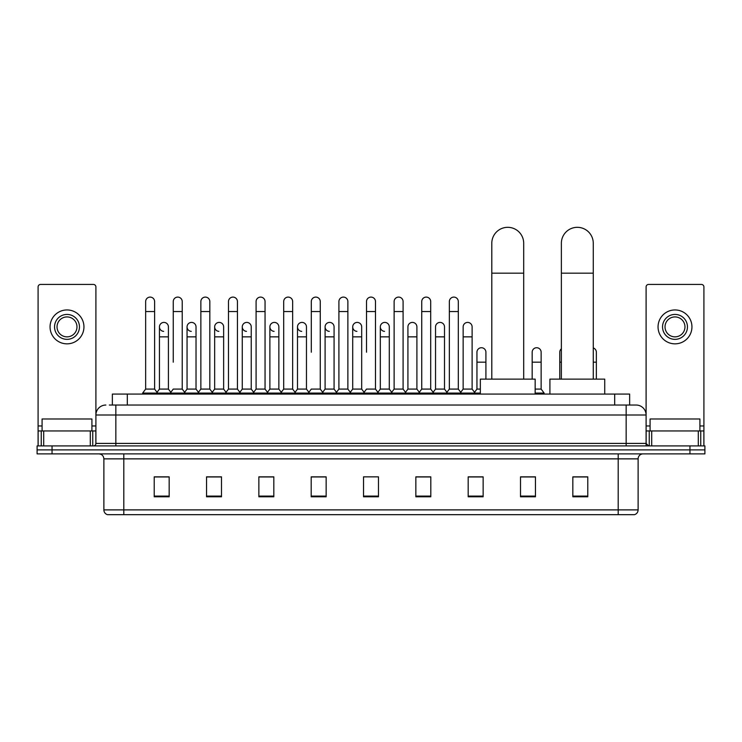 <?xml version="1.0" encoding="UTF-8"?>
<svg xmlns="http://www.w3.org/2000/svg" width="742" height="742" viewBox="0 0 742 742"><rect width="100%" height="100%" fill="white"/><g stroke="black" fill="none" stroke-linecap="round" stroke-linejoin="round"><path stroke-width="1.11" d="M112.357 405.039L112.357 394.076L629.643 394.076L629.643 405.039M109.593 405.039L632.638 405.039M109.362 405.039L115.845 405.039L115.845 415.001L95.904 415.001L95.904 443.41A2.495 2.495 0 0 1 93.418 445.905M105.874 405.039A9.971 9.971 0 0 0 95.904 415.001L95.904 286.931A2.495 2.495 0 0 0 93.418 284.436L40.587 284.436A2.495 2.495 0 0 0 38.092 286.931L38.092 430.954L43.704 430.954L43.704 445.905M636.126 405.039A9.971 9.971 0 0 1 646.096 415.001L626.155 415.001L626.155 405.039L635.977 405.039M698.296 445.905L698.296 430.954L703.908 430.954L703.908 445.905L703.908 286.931A2.495 2.495 0 0 0 701.413 284.436L648.582 284.436A2.495 2.495 0 0 0 646.096 286.931L646.096 443.41L648.582 445.905M52.051 445.905L37.1 445.905L37.1 449.893L52.051 449.893L37.1 449.893L37.1 453.881L52.051 453.881L52.051 449.893L689.949 449.893L52.051 449.893L52.051 445.905L689.949 445.905L689.949 449.893L704.9 449.893L689.949 449.893L689.949 453.881L52.051 453.881M704.9 445.905L704.9 449.893L704.9 445.905L689.949 445.905M638.12 509.893C637.981 512.277 636.784 513.872 634.531 514.679L618.188 514.679L618.188 509.893L638.12 509.893L638.12 458.862A4.981 4.981 0 0 1 643.101 453.881M618.188 514.679L107.469 514.679A4.981 4.981 0 0 1 103.88 509.893L103.88 458.862C103.583 455.838 101.923 454.169 98.899 453.881M587.785 496.788L587.785 476.846L572.833 476.846L572.833 496.788L587.785 496.788M535.455 496.788L535.455 476.846L520.504 476.846L520.504 496.788L535.455 496.788M483.135 496.788L483.135 476.846L468.183 476.846L468.183 496.788L483.135 496.788M430.805 496.788L430.805 476.846L415.854 476.846L415.854 496.788L430.805 496.788M169.167 496.788L169.167 476.846L154.215 476.846L154.215 496.788L169.167 496.788M221.496 496.788L221.496 476.846L206.545 476.846L206.545 496.788L221.496 496.788M273.817 496.788L273.817 476.846L258.865 476.846L258.865 496.788L273.817 496.788M326.146 496.788L326.146 476.846L311.195 476.846L311.195 496.788L326.146 496.788M378.476 496.788L378.476 476.846L363.524 476.846L363.524 496.788L378.476 496.788M704.9 453.881L704.9 449.893L704.9 453.881L689.949 453.881M476.457 476.948L472.617 476.948M531.671 476.948L525.688 476.948M324.606 476.948L320.767 476.846M269.383 476.948L265.543 476.948M214.169 476.948L210.329 476.948M154.215 476.948L168.916 476.948M158.946 476.948L155.115 476.948M421.233 476.846L417.394 476.948M366.019 476.846L375.981 476.846M326.146 476.948L311.195 476.948M273.817 476.948L258.865 476.948M221.496 476.948L206.545 476.948M430.805 476.948L415.854 476.948M483.135 476.948L468.183 476.948M535.455 476.948L520.504 476.948M587.785 476.948L572.833 476.948M91.915 430.954L91.915 418.989L42.081 418.989L42.081 430.954M90.301 445.905L90.301 430.954L43.704 430.954M90.301 430.954L95.904 430.954M38.092 445.905L38.092 430.954M67.003 314.432A12.456 12.456 0 0 0 54.546 326.897A12.456 12.456 0 0 0 67.003 339.354A12.456 12.456 0 0 0 79.459 326.897A12.456 12.456 0 0 0 67.003 314.432M67.003 316.927A9.971 9.971 0 0 0 57.032 326.897A9.971 9.971 0 0 0 67.003 336.859A9.971 9.971 0 0 0 76.973 326.897A9.971 9.971 0 0 0 67.003 316.927M67.003 343.843A16.945 16.945 0 0 0 83.948 326.897A16.945 16.945 0 0 0 67.003 309.952A16.945 16.945 0 0 0 50.057 326.897A16.945 16.945 0 0 0 67.003 343.843M491.798 379.125L491.798 243.274A15.944 15.944 0 0 1 507.751 227.321A15.944 15.944 0 0 1 523.694 243.274A15.944 15.944 0 0 0 507.751 227.321M523.694 379.125L523.694 243.274M535.158 394.076L535.158 379.125L480.343 379.125L480.343 394.076M561.369 379.125L561.369 243.274A15.944 15.944 0 0 1 577.322 227.321A15.944 15.944 0 0 1 593.266 243.274A15.944 15.944 0 0 0 577.322 227.321M593.266 379.125L593.266 243.274M604.73 394.076L604.73 379.125L549.915 379.125L549.915 394.076M145.645 311.547L154.614 311.547L154.614 389.086L145.645 389.086L145.645 301.577A4.489 4.489 0 0 1 150.413 297.106A4.489 4.489 0 0 1 154.614 301.577A4.489 4.489 0 0 0 150.413 297.106M145.645 389.086L142.65 393.075L142.65 394.076M154.614 389.086L157.601 393.075L142.65 393.075M173.248 362.179L173.248 311.547L182.226 311.547L182.226 389.086L173.248 389.086L170.261 393.075L157.601 393.075L157.601 394.076M173.248 311.547L173.248 301.577A4.489 4.489 0 0 1 178.015 297.106A4.489 4.489 0 0 1 182.226 301.577A4.489 4.489 0 0 0 178.015 297.106M187.058 389.086L187.058 336.859L196.027 336.859L196.027 389.086L187.058 389.086L184.637 392.314L182.226 389.086L185.212 393.075L170.261 393.075L170.261 394.076M200.859 389.086L200.859 311.547L209.828 311.547L209.828 389.086L200.859 389.086L197.873 393.075L185.212 393.075L185.212 394.076M200.859 311.547L200.859 301.577A4.489 4.489 0 0 1 205.627 297.106A4.489 4.489 0 0 1 209.828 301.577A4.489 4.489 0 0 0 205.627 297.106M209.828 362.179L209.828 389.086L212.824 393.075L197.873 393.075L197.873 394.076M228.471 389.086L228.471 311.547L237.44 311.547L237.44 389.086L228.471 389.086L225.475 393.075L212.824 393.075L212.824 394.076M228.471 311.547L228.471 301.577A4.489 4.489 0 0 1 233.238 297.106A4.489 4.489 0 0 1 237.44 301.577A4.489 4.489 0 0 0 233.238 297.106M237.44 389.086L240.427 393.075L225.475 393.075L225.475 394.076M256.083 389.086L256.083 311.547L265.052 311.547L265.052 389.086L256.083 389.086L253.087 393.075L240.427 393.075L240.427 394.076M256.083 311.547L256.083 301.577A4.489 4.489 0 0 1 260.841 297.106A4.489 4.489 0 0 1 265.052 301.577A4.489 4.489 0 0 0 260.841 297.106M265.052 352.209L265.052 389.086L268.038 393.075L253.087 393.075L253.087 394.076M283.685 389.086L283.685 311.547L292.654 311.547L292.654 389.086L283.685 389.086L280.699 393.075L268.038 393.075L268.038 394.076M283.685 311.547L283.685 301.577A4.489 4.489 0 0 1 288.452 297.106A4.489 4.489 0 0 1 292.654 301.577A4.489 4.489 0 0 0 288.452 297.106M292.654 389.086L295.65 393.075L280.699 393.075L280.699 394.076M311.297 352.209L311.297 311.547L320.266 311.547L320.266 389.086L311.297 389.086L308.31 393.075L295.65 393.075L295.65 394.076M311.297 311.547L311.297 301.577A4.489 4.489 0 0 1 316.064 297.106A4.489 4.489 0 0 1 320.266 301.577A4.489 4.489 0 0 0 316.064 297.106M320.266 352.209L320.266 389.086L323.262 393.075L308.31 393.075L308.31 394.076M338.909 389.086L338.909 311.547L347.877 311.547L347.877 389.086L338.909 389.086L335.913 393.075L323.262 393.075L323.262 394.076M338.909 311.547L338.909 301.577A4.489 4.489 0 0 1 343.676 297.106A4.489 4.489 0 0 1 347.877 301.577A4.489 4.489 0 0 0 343.676 297.106M347.877 389.086L350.864 393.075L335.913 393.075L335.913 394.076M366.511 352.209L366.511 311.547L375.489 311.547L375.489 389.086L366.511 389.086L363.524 393.075L350.864 393.075L350.864 394.076M366.511 311.547L366.511 301.577A4.489 4.489 0 0 1 371.278 297.106A4.489 4.489 0 0 1 375.489 301.577A4.489 4.489 0 0 0 371.278 297.106M375.489 389.086L378.476 393.075L363.524 393.075L363.524 394.076M389.29 389.086L389.29 336.859L380.321 336.859L380.321 389.086L389.29 389.086L391.711 392.314L394.123 389.086L394.123 311.547L403.091 311.547L403.091 389.086L394.123 389.086L391.136 393.075L378.476 393.075L378.476 394.076M394.123 311.547L394.123 301.577A4.489 4.489 0 0 1 398.89 297.106A4.489 4.489 0 0 1 403.091 301.577A4.489 4.489 0 0 0 398.89 297.106M407.924 389.086L407.924 336.859L416.902 336.859L416.902 389.086L407.924 389.086L405.512 392.314L403.091 389.086L406.087 393.075L391.136 393.075L391.136 394.076M416.902 389.086L419.313 392.314L421.734 389.086L421.734 311.547L430.703 311.547L430.703 389.086L421.734 389.086L418.738 393.075L406.087 393.075L406.087 394.076M421.734 311.547L421.734 301.577A4.489 4.489 0 0 1 426.502 297.106A4.489 4.489 0 0 1 430.703 301.577A4.489 4.489 0 0 0 426.502 297.106M435.535 389.086L435.535 336.859L444.504 336.859L444.504 389.086L435.535 389.086L433.124 392.314L430.703 389.086L433.69 393.075L418.738 393.075L418.738 394.076M444.504 389.086L446.925 392.314L449.346 389.086L449.346 311.547L458.315 311.547L458.315 389.086L449.346 389.086L446.35 393.075L433.69 393.075L433.69 394.076M449.346 311.547L449.346 301.577A4.489 4.489 0 0 1 454.113 297.106A4.489 4.489 0 0 1 458.315 301.577A4.489 4.489 0 0 0 454.113 297.106M463.147 389.086L463.147 336.859L472.116 336.859L472.116 389.086L463.147 389.086L460.726 392.314L458.315 389.086L461.301 393.075L446.35 393.075L446.35 394.076M472.116 389.086L475.103 393.075L461.301 393.075L461.301 394.076M163.648 331.368A4.489 4.489 0 0 1 159.447 326.897A4.489 4.489 0 0 1 164.214 322.418A4.489 4.489 0 0 1 168.415 326.897L168.415 336.859L159.447 336.859L159.447 326.897M168.415 336.859L168.415 389.086L159.447 389.086L159.447 336.859M159.447 389.086L157.026 392.314M168.415 389.086L170.836 392.314M191.26 331.368A4.489 4.489 0 0 1 187.058 326.897A4.489 4.489 0 0 1 191.826 322.418A4.489 4.489 0 0 1 196.027 326.897L196.027 336.859M196.027 389.086L198.448 392.314M218.871 331.368A4.489 4.489 0 0 1 214.661 326.897A4.489 4.489 0 0 1 219.428 322.418A4.489 4.489 0 0 1 223.639 326.897L223.639 336.859L214.661 336.859L214.661 326.897M223.639 336.859L223.639 389.086L214.661 389.086L214.661 336.859M214.661 389.086L212.249 392.314M223.639 389.086L226.05 392.314M246.474 331.368A4.489 4.489 0 0 1 242.272 326.897A4.489 4.489 0 0 1 247.04 322.418A4.489 4.489 0 0 1 251.241 326.897L251.241 336.859L242.272 336.859L242.272 326.897M251.241 336.859L251.241 389.086L242.272 389.086L242.272 336.859M242.272 389.086L239.861 392.314M251.241 389.086L253.662 392.314M274.086 331.368A4.489 4.489 0 0 1 269.884 326.897A4.489 4.489 0 0 1 274.651 322.418A4.489 4.489 0 0 1 278.853 326.897L278.853 336.859L269.884 336.859L269.884 326.897M278.853 336.859L278.853 389.086L269.884 389.086L269.884 336.859M269.884 389.086L267.463 392.314M278.853 389.086L281.274 392.314M301.697 331.368A4.489 4.489 0 0 1 297.496 326.897A4.489 4.489 0 0 1 302.263 322.418A4.489 4.489 0 0 1 306.465 326.897L306.465 336.859L297.496 336.859L297.496 326.897M306.465 336.859L306.465 389.086L297.496 389.086L297.496 336.859M297.496 389.086L295.075 392.314M306.465 389.086L308.876 392.314M329.309 331.368A4.489 4.489 0 0 1 325.098 326.897A4.489 4.489 0 0 1 329.865 322.418A4.489 4.489 0 0 1 334.076 326.897L334.076 336.859L325.098 336.859L325.098 326.897M334.076 336.859L334.076 389.086L325.098 389.086L325.098 336.859M325.098 389.086L322.687 392.314M334.076 389.086L336.488 392.314M356.911 331.368A4.489 4.489 0 0 1 352.71 326.897A4.489 4.489 0 0 1 357.477 322.418A4.489 4.489 0 0 1 361.679 326.897L361.679 336.859L352.71 336.859L352.71 326.897M361.679 336.859L361.679 389.086L352.71 389.086L352.71 336.859M352.71 389.086L350.289 392.314M361.679 389.086L364.099 392.314M384.523 331.368A4.489 4.489 0 0 1 380.321 326.897A4.489 4.489 0 0 1 385.089 322.418A4.489 4.489 0 0 1 389.29 326.897L389.29 336.859M380.321 389.086L377.901 392.314M407.924 336.859L407.924 326.897A4.489 4.489 0 0 1 412.691 322.418A4.489 4.489 0 0 1 416.902 326.897L416.902 336.859M435.535 336.859L435.535 326.897A4.489 4.489 0 0 1 440.303 322.418A4.489 4.489 0 0 1 444.504 326.897L444.504 336.859M463.147 336.859L463.147 326.897A4.489 4.489 0 0 1 467.914 322.418A4.489 4.489 0 0 1 472.116 326.897L472.116 336.859M480.343 393.075L475.103 393.075L475.103 394.076M476.948 352.209A4.489 4.489 0 0 1 481.716 347.738A4.489 4.489 0 0 1 485.917 352.209L485.917 362.179L476.948 362.179L476.948 352.209M480.343 389.086L476.948 389.086L476.948 362.179M485.917 379.125L485.917 362.179M476.948 389.086L474.537 392.314M532.172 352.209A4.489 4.489 0 0 1 536.939 347.738A4.489 4.489 0 0 1 541.141 352.209L541.141 362.179L532.172 362.179L532.172 352.209M541.141 362.179L541.141 389.086L535.158 389.086M532.172 379.125L532.172 362.179M541.141 389.086L544.127 393.075L535.158 393.075M544.127 393.075L544.127 394.076M559.774 379.125L559.774 352.209A4.489 4.489 0 0 1 561.369 348.786M596.355 379.125L596.355 362.179L593.266 362.179M593.266 347.952A4.489 4.489 0 0 1 596.355 352.209L596.355 362.179M698.296 430.954L651.699 430.954L651.699 445.905M646.096 430.954L651.699 430.954M646.096 445.905L646.096 443.41L626.155 443.41L626.155 415.001L115.845 415.001L115.845 443.41L626.155 443.41L626.155 445.905M674.997 314.432A12.456 12.456 0 0 0 662.541 326.897A12.456 12.456 0 0 0 674.997 339.354A12.456 12.456 0 0 0 687.454 326.897A12.456 12.456 0 0 0 674.997 314.432M674.997 316.927A9.971 9.971 0 0 0 665.027 326.897A9.971 9.971 0 0 0 674.997 336.859A9.971 9.971 0 0 0 684.968 326.897A9.971 9.971 0 0 0 674.997 316.927M674.997 343.843A16.945 16.945 0 0 0 691.943 326.897A16.945 16.945 0 0 0 674.997 309.952A16.945 16.945 0 0 0 658.052 326.897A16.945 16.945 0 0 0 674.997 343.843M699.919 430.954L699.919 418.989L650.085 418.989L650.085 430.954M127.309 405.039L127.309 394.076M614.691 405.039L614.691 394.076M115.845 445.905L115.845 443.41L95.904 443.41M618.188 453.881L618.188 458.862L103.88 458.862M638.12 458.862L618.188 458.862L618.188 509.893L123.812 509.893L123.812 514.679M103.88 509.893L123.812 509.893L123.812 453.881M378.476 496.092L363.524 496.092M326.146 496.092L311.195 496.092M273.817 496.092L258.865 496.092M221.496 496.092L206.545 496.092M169.167 496.092L154.215 496.092M430.805 496.092L415.854 496.092M483.135 496.092L468.183 496.092M535.455 496.092L520.504 496.092M587.785 496.092L572.833 496.092M95.904 425.973L91.915 425.973M42.081 425.973L38.092 425.973M95.866 443.846L95.866 430.954M92.75 430.954L92.75 445.905M38.139 430.954L38.139 445.905M41.246 445.905L41.246 430.954M491.798 273.177L523.694 273.177M561.369 273.177L593.266 273.177M561.369 362.179L559.774 362.179M703.908 425.973L699.919 425.973M650.085 425.973L646.096 425.973M703.861 445.905L703.861 430.954M700.754 430.954L700.754 445.905M646.134 430.954L646.134 443.846M649.25 445.905L649.25 430.954M154.614 311.547L154.614 301.577M182.226 311.547L182.226 301.577M209.828 311.547L209.828 301.577M237.44 311.547L237.44 301.577M265.052 311.547L265.052 301.577M292.654 311.547L292.654 301.577M320.266 311.547L320.266 301.577M347.877 311.547L347.877 301.577M375.489 311.547L375.489 301.577M403.091 311.547L403.091 301.577M430.703 311.547L430.703 301.577M458.315 311.547L458.315 301.577M187.058 336.859L187.058 326.897M380.321 336.859L380.321 326.897M256.083 362.179L256.083 352.209M283.685 362.179L283.685 352.209M292.654 362.179L292.654 352.209"/></g></svg>
